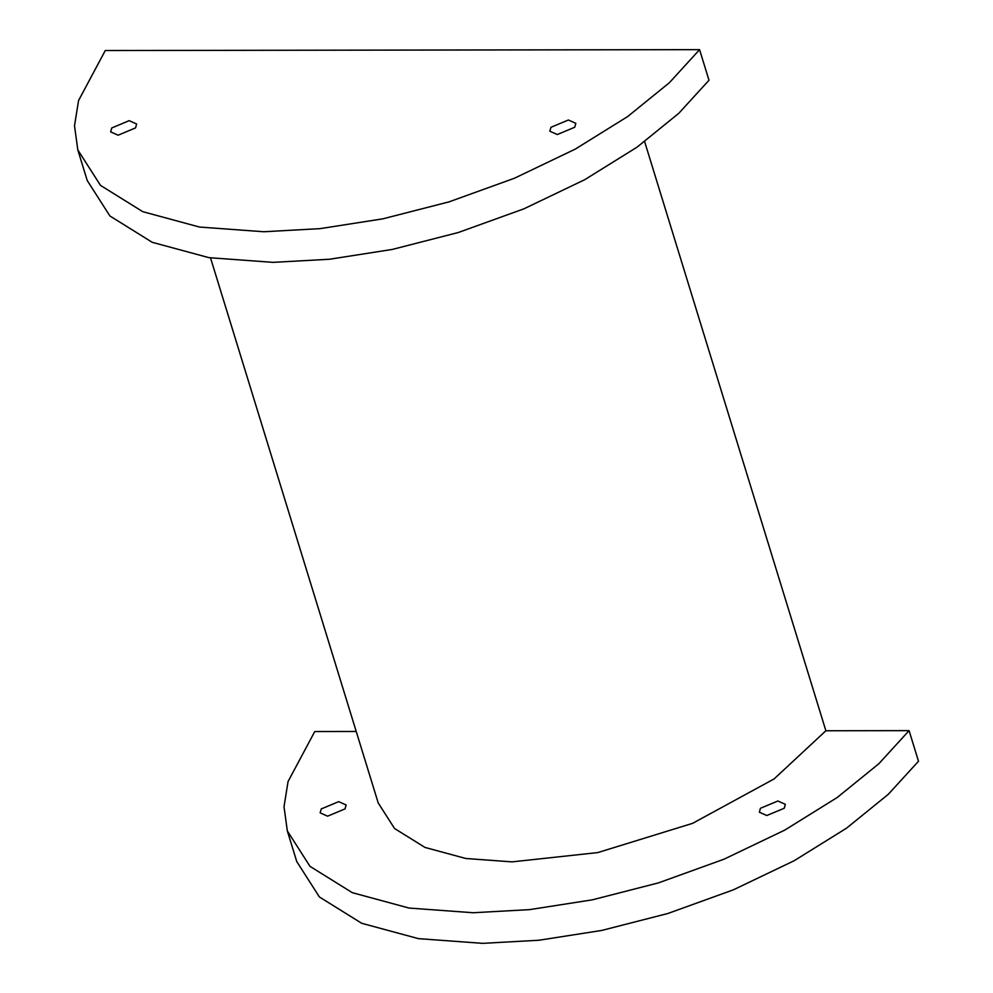<?xml version="1.0" encoding="UTF-8"?>
<svg xmlns="http://www.w3.org/2000/svg" width="993" height="993" viewBox="0 0 993 993"><rect width="100%" height="100%" fill="white"/><g stroke="black" fill="none" stroke-linecap="round" stroke-linejoin="round"><path stroke-width="1.49" d="M210.528 257.907L378.221 802.977L394.531 828.485L424.979 847.426L465.829 858.498L512.053 861.874L597.823 852.577L692.593 823.346L774.093 778.934L825.878 730.761L644.643 141.664M356.214 731.469L314.769 731.531L288.057 781.541L284.01 806.763L287.337 830.942L296.746 861.552L319.398 896.964L361.7 923.279L418.438 938.646L482.635 943.35L539.025 940.234L601.758 930.429L667.855 913.498L733.38 889.827L794.152 860.732L846.57 828.15L888.288 794.313L918.5 761.246L909.079 730.637L878.879 763.704L837.161 797.54L784.743 830.123L723.959 859.218L658.433 882.889L592.337 899.832L529.604 909.625L473.214 912.741L409.017 908.049L352.292 892.67L309.99 866.355L287.337 830.942M825.878 730.761L909.079 730.637M699.581 49.65L105.27 50.531L78.559 100.554L74.5 125.763L77.826 149.955L100.492 185.368L142.781 211.683L199.519 227.049L263.716 231.754L320.106 228.638L382.839 218.832L448.935 201.902L514.461 178.231L575.245 149.124L627.663 116.553L669.381 82.717L699.581 49.65L708.99 80.259L678.79 113.314L637.072 147.15L584.654 179.733L523.882 208.84L458.344 232.499L392.247 249.442L329.515 259.247L273.137 262.363L208.94 257.659L152.202 242.292L109.9 215.965L87.247 180.552L77.826 149.955M111.762 127.948L129.189 120.662L136.649 124.001L135.532 127.911L118.093 135.197L110.645 131.858L111.762 127.948M574.724 127.253L557.296 134.539L549.837 131.2L550.954 127.29L568.393 120.004L575.841 123.343L574.724 127.253M321.26 808.935L338.687 801.649L346.147 804.988L345.03 808.898L327.591 816.184L320.143 812.845L321.26 808.935M784.234 808.252L766.795 815.526L759.335 812.2L760.452 808.277L777.891 801.003L785.339 804.33L784.234 808.252"/></g></svg>
